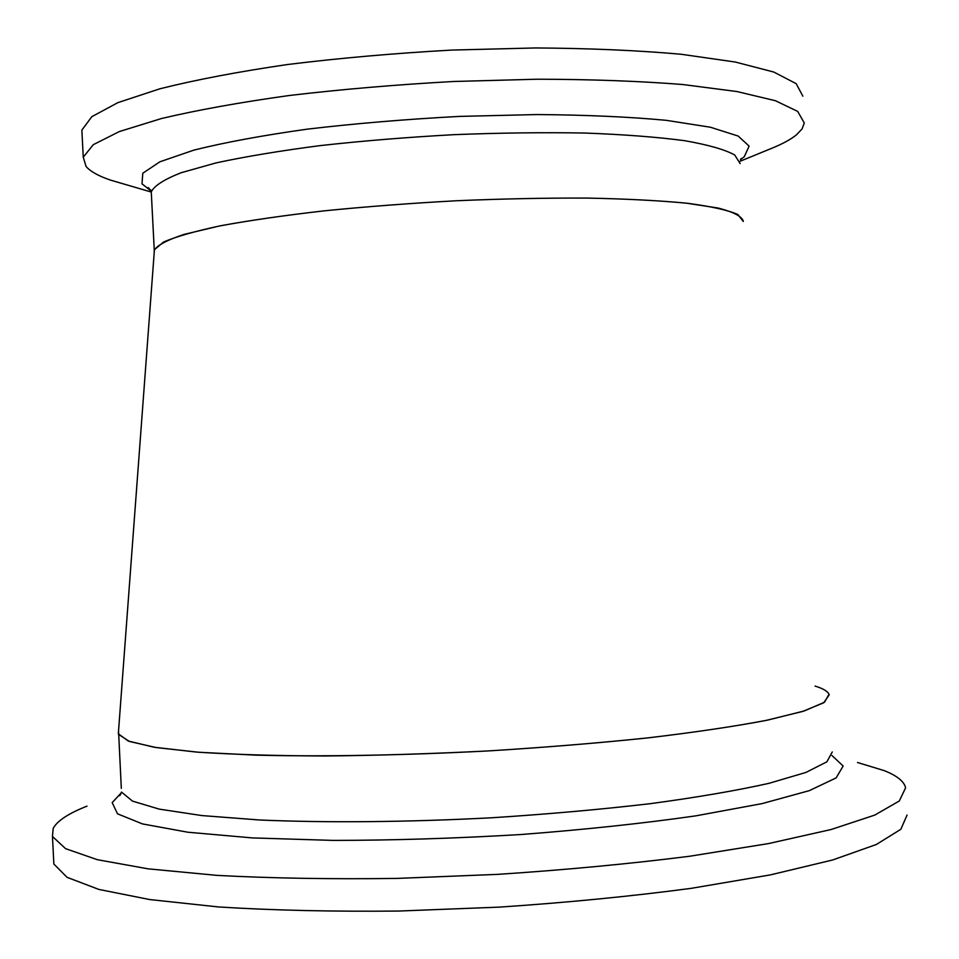 <?xml version="1.0" encoding="UTF-8"?>
<svg xmlns="http://www.w3.org/2000/svg" width="959" height="959" viewBox="0 0 959 959"><rect width="100%" height="100%" fill="white"/><g stroke="black" fill="none" stroke-linecap="round" stroke-linejoin="round"><path stroke-width="1.44" d="M743.273 220.966C741.631 216.255 733.275 211.951 718.207 208.055L686.224 203.14C658.689 200.527 625.652 198.849 587.1 198.081C546.067 197.914 502.732 198.801 457.059 200.719C411.231 203.212 367.225 206.557 325.041 210.752C285.087 215.319 250.347 220.306 220.834 225.713C195.013 231.215 175.917 236.657 163.557 242.052L154.423 249.7L154.231 252.313L154.267 250.191C157.384 245.168 167.405 239.882 184.332 234.332L219.215 226.036C248.729 220.57 283.6 215.511 323.842 210.884C366.362 206.629 410.776 203.236 457.059 200.719C503.175 198.777 546.918 197.902 588.263 198.093C627.066 198.897 660.224 200.635 687.723 203.308C711.35 206.449 728.085 210.177 737.903 214.504L743.237 221.457M829.008 694.256L824.56 702.204L804.289 710.943L767.644 720.113C735.265 726.311 695.635 732.208 648.74 737.795C598.488 743.033 545.036 747.409 488.371 750.921C431.406 753.798 376.755 755.488 324.418 755.992C274.993 755.788 232.318 754.481 196.379 752.072L154.159 747.241L128.206 741.007L118.329 733.791L118.544 730.986L121.314 788.358M815.03 686.069C823.517 688.67 828.24 691.595 829.199 694.843L823.721 702.755L802.695 711.434L765.642 720.521C733.203 726.646 693.693 732.46 647.133 737.974C597.325 743.141 544.4 747.457 488.371 750.921C403.955 755.356 322.488 756.783 256.065 755.153L198.609 752.252L156.065 747.552L129.417 741.451L118.544 734.378M857.49 762.501L884.282 770.64C897.073 775.747 904.181 781.465 905.596 787.819L899.326 800.969L874.788 815.078L831.105 829.523L768.686 843.548L689.557 856.267C629.595 863.843 565.714 869.873 497.889 874.356L397.074 878.408C331.323 879.283 271.349 878.276 217.13 875.387L148.165 868.842L97.338 859.696L65.584 848.667L52.457 836.464L53.201 828.324C57.324 820.796 68.592 813.388 87.017 806.135M907.07 815.042L900.849 829.283L876.37 844.471L832.736 859.959L770.365 874.896L691.259 888.334C631.31 896.293 567.428 902.551 499.615 907.106L398.776 911.05C333.013 911.709 273.003 910.355 218.76 906.974L149.748 899.566L98.849 889.425L67.046 877.317L53.86 864.035L53.56 858.221M119.455 795.335L120.139 795.143M126.013 184.643L110.321 180.052C98.441 175.988 90.362 171.457 86.07 166.458L83.253 157.192L93.275 144.689L119.264 131.587L161.472 118.532C197.35 110.045 239.966 102.373 289.342 95.492C341.656 89.319 396.367 84.656 453.487 81.491L537.244 79.213C591.116 79.333 639.641 81.107 682.808 84.524L736.848 91.525L775.351 100.695L797.684 111.4L804.277 122.992L802.084 128.89L796.521 134.787C790.779 139.451 782.376 144.006 771.312 148.477L740.084 161.268M742.266 158.343L740.875 158.738M150.503 189.786L149.82 189.666M82.126 135.147L81.863 130.1L91.836 116.674L117.789 102.673L159.937 88.779C195.78 79.789 238.383 71.685 287.736 64.493C340.025 58.055 394.724 53.248 451.845 50.072L535.59 47.95C589.473 48.298 638.011 50.407 681.19 54.267L735.265 62.023L773.817 72.045L796.198 83.661L802.851 96.176M832.268 751.964L826.886 761.818L805.956 772.427L768.998 783.323C736.608 790.576 697.145 797.349 650.61 803.63C600.825 809.456 547.913 814.155 491.871 817.763C407.443 822.199 325.928 822.906 259.421 819.981L201.87 815.57L159.23 809.12L132.486 801.113L121.505 792.086L119.587 795.682L120.942 793.8M831.992 755.56L843.153 766.013L836.14 777.893L809.24 790.672L761.937 803.642L695.503 815.905C642.638 823.457 584.415 829.655 520.821 834.534C456.172 838.382 393.646 840.336 333.264 840.408L252.469 837.926L187.832 832.22L142.495 823.925L117.489 813.795L112.191 802.599L120.642 793.537M151.426 195.121L151.258 191.848C154.327 185.71 164.289 179.333 181.155 172.728L215.955 162.934C245.42 156.581 280.244 150.791 320.438 145.576C362.934 140.865 407.323 137.233 453.595 134.692C499.711 132.857 543.453 132.318 584.822 133.037C623.65 134.488 656.843 137.017 684.39 140.649C708.066 144.773 724.848 149.556 734.726 154.998L740.156 163.605M150.455 190.493L142.004 183.828L142.783 173.243L159.877 161.807L193.826 150.131C224.61 142.435 262.55 135.423 307.635 129.105C355.861 123.435 406.52 119.204 459.613 116.399L536.824 114.553C585.949 114.924 629.092 116.842 666.253 120.331L710.439 127.235L738.142 136.046L749.123 146.092L744.292 156.713L740.42 159.638M154.423 249.7L118.329 733.791M52.457 836.464L53.86 864.035M154.267 250.191L151.258 191.848L148.189 187.568L150.743 190.302M151.222 192.028L110.321 180.052M83.253 157.192L81.863 130.1"/></g></svg>
